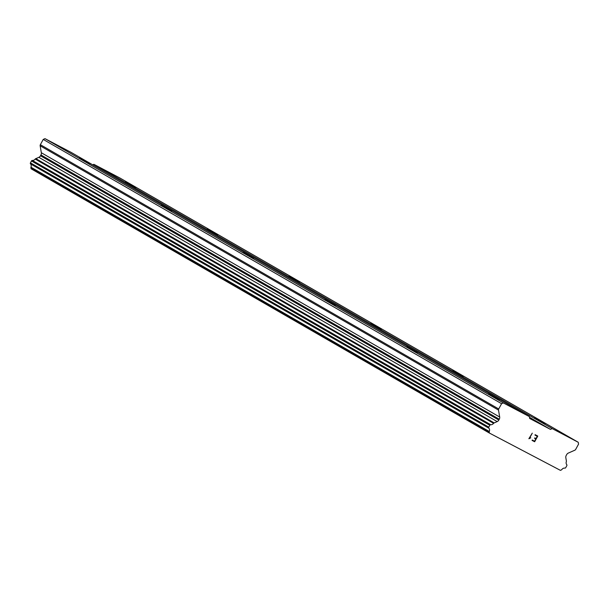 <?xml version="1.0" encoding="UTF-8"?>
<svg xmlns="http://www.w3.org/2000/svg" width="609" height="609" viewBox="0 0 609 609"><rect width="100%" height="100%" fill="white"/><g stroke="black" fill="none" stroke-linecap="round" stroke-linejoin="round"><path stroke-width="0.91" d="M534.436 418.002L545.07 423.712L534.436 418.002M452.586 370.812L463.221 376.514L452.586 370.812M370.736 323.615L381.371 329.324L370.736 323.615M288.887 276.425L299.529 282.127L288.887 276.425M207.037 229.228L217.679 234.937L207.037 229.228M125.195 182.038L135.83 187.739L125.195 182.038M488.669 393.962L499.304 399.671L488.669 393.962M406.82 346.765L417.462 352.474L406.82 346.765M324.97 299.575L335.612 305.284L324.97 299.575M243.128 252.377L253.763 258.087L243.128 252.377M161.278 205.187L171.913 210.889L161.278 205.187M79.429 157.99L90.063 163.699L79.429 157.99M92.728 164.833L93.877 164.323L119.882 177.988L578.23 442.271L578.55 444.144L575.672 449.419A1.507 1.172 -60 0 1 574.858 450.188L568.304 453.081A3.015 2.352 120 0 0 566.674 454.634L566.225 455.456A3.015 2.352 120 0 0 565.814 457.648L566.355 460.823A0.906 0.708 -60 0 1 566.347 461.576A3.433 2.68 120 0 0 566.766 464.69A0.906 0.708 -60 0 1 566.804 465.687L565.769 467.583A0.906 0.708 -60 0 1 564.878 468.108A3.433 2.68 120 0 0 561.803 469.585A0.906 0.708 -60 0 1 561.399 469.92L560.409 470.354L489.423 433.068L489.248 432.009A0.906 0.708 -60 0 1 489.301 431.499A3.433 2.68 120 0 0 488.852 428.165A0.906 0.708 -60 0 1 488.799 427.145L489.834 425.257A0.906 0.708 -60 0 1 490.702 424.724A3.433 2.68 120 0 0 493.572 423.339A0.906 0.708 -60 0 1 494.204 422.92L497.203 421.595A3.015 2.352 120 0 0 498.832 420.043L499.273 419.228A3.015 2.352 120 0 0 499.684 417.036L498.505 410.078A1.507 1.172 -60 0 1 498.71 408.982L501.58 403.706L503.346 402.93L529.35 416.586L529.663 418.459L550.467 429.391L552.226 428.614L578.23 442.271M489.423 433.068L31.074 168.777L30.892 167.726L489.248 432.009M529.35 416.586L70.994 152.303L44.99 138.646L43.231 139.423L40.354 144.691A1.507 1.172 120 0 0 40.148 145.787L41.336 152.745A3.015 2.352 120 0 1 40.925 154.937L40.476 155.759A3.015 2.352 120 0 1 38.847 157.312L35.855 158.629A0.906 0.708 120 0 0 35.223 159.056A3.433 2.68 120 0 1 32.346 160.441A0.906 0.708 120 0 0 31.485 160.966L30.45 162.862A0.906 0.708 120 0 0 30.503 163.882A3.433 2.68 120 0 1 30.952 167.209A0.906 0.708 120 0 0 30.892 167.726M532.06 440.398L534.656 441.761L532.06 440.398L532.266 440.018L534.565 441.228L535.813 438.944L534.557 438.282L535.806 438.944M534.557 438.282L534.763 437.901L536.019 438.564L537.267 436.28L534.961 435.07L537.26 436.28M534.961 435.07L535.166 434.689L537.77 436.059L534.656 441.761L537.762 436.059M530.82 437.825L529.564 438.13L532.274 433.159L529.571 438.13M530.005 438.274L528.932 438.746L529.997 438.274M528.871 438.716L532.281 433.166M93.877 164.323L552.226 428.614M529.465 417.279L550.467 429.391M35.223 159.056L493.572 423.339M35.855 158.629L494.204 422.92M43.231 139.423L501.58 403.706M44.99 138.646L503.346 402.93M30.952 167.209L489.301 431.499M30.503 163.882L488.852 428.165M30.45 162.862L488.799 427.145M31.485 160.966L489.834 425.257M32.346 160.441L490.702 424.724M38.847 157.312L497.203 421.595M40.476 155.759L498.832 420.043M40.925 154.937L499.273 419.228M41.336 152.745L499.684 417.036M40.148 145.787L498.505 410.078M40.354 144.691L498.71 408.982"/></g></svg>

